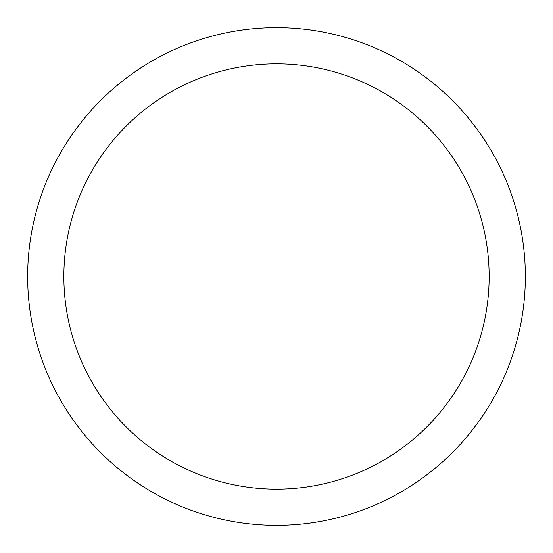 <?xml version="1.0" encoding="UTF-8"?>
<svg xmlns="http://www.w3.org/2000/svg" width="553" height="553" viewBox="0 0 553 553"><rect width="100%" height="100%" fill="white"/><g stroke="black" fill="none" stroke-linecap="round" stroke-linejoin="round"><path stroke-width="0.83" d="M525.35 276.5A248.85 248.85 0 0 0 276.5 27.65A248.85 248.85 0 0 0 27.65 276.5A248.85 248.85 0 0 0 276.5 525.35A248.85 248.85 0 0 0 525.35 276.5M63.851 276.5A212.649 212.649 0 0 0 276.5 489.149A212.649 212.649 0 0 0 489.149 276.5A212.649 212.649 0 0 0 276.5 63.851A212.649 212.649 0 0 0 63.851 276.5"/></g></svg>
